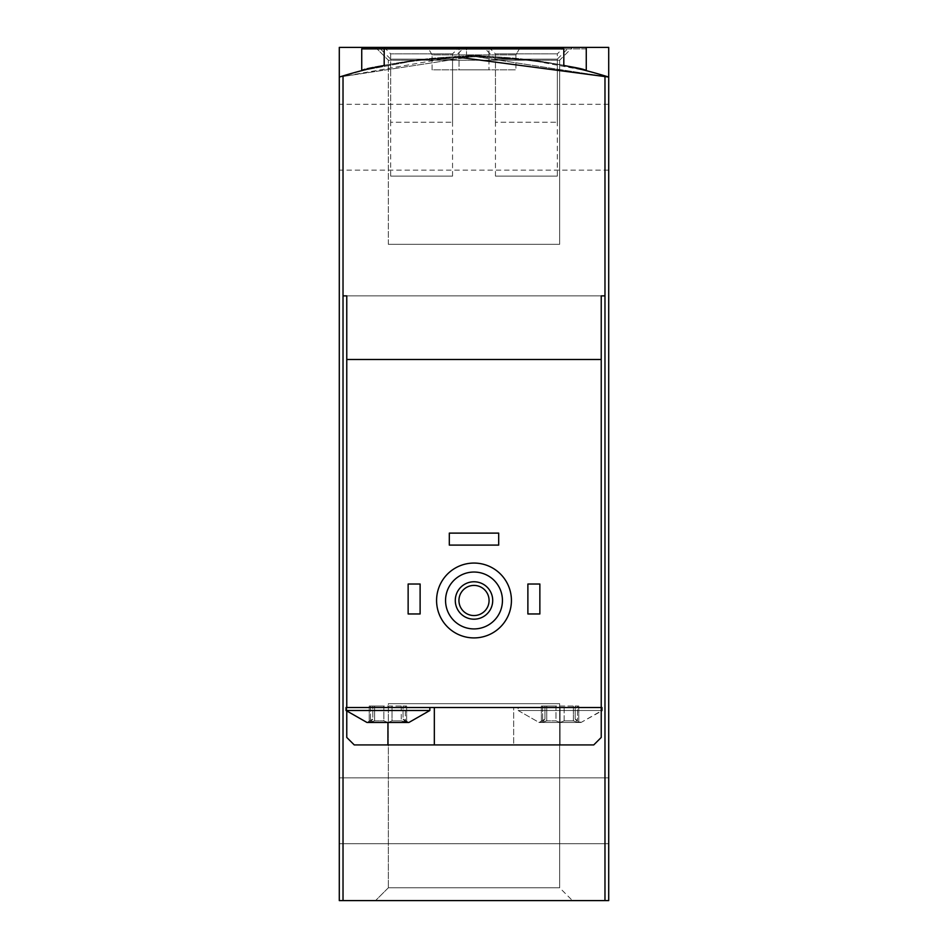 <?xml version="1.0" encoding="UTF-8"?>
<svg xmlns="http://www.w3.org/2000/svg" width="948" height="948" viewBox="0 0 948 948"><rect width="100%" height="100%" fill="white"/><g stroke="black" fill="none" stroke-linecap="round" stroke-linejoin="round"><path stroke-width="0.71" stroke-dasharray="4.74 3.56" d="M343.022 75.911L343.022 900.6L339.289 900.6L339.289 77.061L339.289 900.6L608.711 900.6L339.289 900.6L339.289 77.061L343.022 75.911L343.022 295.871L343.022 75.911A449.056 449.056 0 0 1 384.189 65.459L410.496 60.897L473.929 56.382L537.469 60.885L563.811 65.459A449.056 449.056 0 0 1 604.978 75.911L608.711 77.061A449.056 449.056 0 0 0 339.289 77.061A449.056 449.056 0 0 1 608.711 77.061A449.056 449.056 0 0 0 339.289 77.061L339.289 900.6L608.711 900.6L608.711 77.061A449.056 449.056 0 0 0 339.289 77.061A449.056 449.056 0 0 1 608.711 77.061L608.711 900.6L339.289 900.6L339.289 77.061A449.056 449.056 0 0 1 608.711 77.061L608.711 900.6L339.289 900.6L339.289 47.4L339.289 77.061L339.289 47.4L608.711 47.4L339.289 47.4L608.711 47.4L608.711 77.061L473.953 56.382L339.289 77.061L473.905 56.382L608.711 77.061L474.059 56.382L339.289 77.061L454.874 56.797M586.267 47.4L466.511 47.4L586.267 47.4M375.526 900.6L572.474 900.6L375.526 900.6L572.474 900.6L375.526 900.6L572.474 900.6L375.526 900.6L388.348 887.79L559.652 887.79L388.348 887.79L559.652 887.79L388.348 887.79L375.526 900.6L388.348 887.79L559.652 887.79L388.348 887.79L388.348 703.665L559.652 703.665L388.348 703.665L559.652 703.665L388.348 703.665L388.348 887.79L388.348 703.665L559.652 703.665L388.348 703.665M375.526 47.4L572.474 47.4L375.526 47.4L572.474 47.4L375.526 47.4L388.348 60.21L559.652 60.21L388.348 60.21L559.652 60.21L572.474 47.4L559.652 60.21L388.348 60.21L375.526 47.4M339.289 810.789L339.289 777.858L339.289 810.789M608.711 810.789L608.711 777.858L608.711 810.789M361.733 70.638L421.268 59.487L481.489 56.442C484.641 51.666 358.107 66.585 361.733 70.638L421.268 59.487L481.489 56.442C484.641 51.666 358.107 66.585 361.733 70.638L361.733 47.4L481.489 47.4L361.733 47.4M586.267 48.893L466.511 48.893L466.511 56.442C463.43 51.678 589.881 66.573 586.267 70.638C589.929 66.585 463.489 51.678 466.511 56.442C463.359 51.666 589.893 66.585 586.267 70.638L526.733 59.487L466.511 56.442L466.511 48.893L586.267 48.893L586.267 70.638M608.711 137.211L608.711 104.28L608.711 137.211M339.289 137.211L339.289 104.28L339.289 137.211M488.967 47.4L563.811 47.4L488.967 47.4L495.449 53.882L557.329 53.882L495.449 53.882L495.449 122.245L557.329 122.245L495.449 122.245M559.652 244.335L388.348 244.335L559.652 244.335L559.652 60.21L559.652 244.335L388.348 244.335L559.652 244.335M384.189 47.4L459.033 47.4L384.189 47.4L390.671 53.882L452.551 53.882L390.671 53.882L390.671 122.245L452.551 122.245L390.671 122.245M370.538 720.883L372.837 719.094L369.779 722.471L372.837 719.094L369.779 722.471L408.884 722.471L406.076 722.471L403.03 719.094L406.076 722.471L401.253 720.883L392.01 720.883L401.253 720.883L408.884 722.471L429.847 710.502L346.02 710.502L429.847 710.502L346.02 710.502L366.971 722.471L374.614 720.883L383.857 720.883L374.614 720.883L366.971 722.471L369.779 722.471L370.538 720.883L370.538 706.011L369.222 706.011L383.857 706.011L369.222 706.011L372.837 706.011L370.538 706.011L370.538 720.883M383.857 720.883L387.933 722.471L392.01 720.883L387.933 722.471L383.857 720.883L374.614 720.883L383.857 720.883L387.933 722.471L369.779 722.471L387.933 722.471L383.857 720.883L383.857 706.011L406.645 706.011L374.614 706.011L383.857 706.011L383.857 720.883M542.671 720.883L544.97 719.094L541.924 722.471L539.116 722.471L541.924 722.471L544.97 719.094L541.924 722.471L581.029 722.471L578.221 722.471L575.163 719.094L578.221 722.471L560.067 722.471L564.143 720.883L573.386 720.883L564.143 720.883L560.067 722.471L541.924 722.471L546.747 720.883L555.99 720.883L546.747 720.883L539.116 722.471L541.924 722.471L541.391 722.198L542.671 720.883L542.671 706.011L541.355 706.011L555.99 706.011L541.355 706.011L544.97 706.011L542.671 706.011L542.671 720.883M555.99 720.883L560.067 722.471L555.99 720.883L546.747 720.883L555.99 720.883L560.067 722.471L541.924 722.471L560.067 722.471L555.99 720.883L555.99 706.011L578.778 706.011L546.747 706.011L555.99 706.011L555.99 720.883M573.386 720.883L578.221 722.471L573.386 720.883L564.143 720.883L573.386 720.883L581.029 722.471L578.221 722.471L575.163 719.094L578.221 722.471L560.067 722.471L578.221 722.471L573.386 720.883L573.386 706.011L573.386 720.883M604.978 75.911L604.978 295.871L604.978 75.911L604.978 295.871L343.022 295.871L601.233 295.871L346.767 295.871L346.767 737.449L354.256 744.927L513.662 744.927L513.662 707.504L601.233 707.504L513.662 707.504L513.662 744.927L513.662 707.504L601.98 707.504L346.767 707.504L601.233 707.504L518.153 707.504L518.153 710.502L601.98 710.502L518.153 710.502L539.116 722.471L544.97 719.094L539.116 722.471L518.153 710.502L601.98 710.502L581.029 722.471L575.163 719.094L581.029 722.471L601.233 711.237M601.233 359.493L601.233 737.449L593.744 744.927L354.256 744.927L593.744 744.927L601.233 737.449L593.744 744.927L513.662 744.927L513.662 707.504L346.767 707.504L346.767 359.493L601.233 359.493L346.767 359.493L601.233 359.493L601.233 707.504L601.98 707.504L601.98 710.502M346.767 711.237L346.767 707.504L434.338 707.504L346.02 707.504L346.767 707.504L346.767 359.493M346.767 295.871L601.233 295.871L601.233 737.449L601.233 707.504L518.153 707.504L518.153 710.502L601.233 710.502M436.578 600.487A37.422 37.422 0 0 1 492.711 568.077A37.422 37.422 0 0 1 492.711 632.897A37.422 37.422 0 0 1 436.578 600.487M527.882 613.96L527.882 584.015L539.862 584.015L539.862 613.96L527.882 613.96L539.862 613.96L539.862 584.015L527.882 584.015L527.882 613.96L539.862 613.96L539.862 584.015L527.882 584.015L527.882 613.96M408.138 613.96L408.138 584.015L420.118 584.015L420.118 613.96L408.138 613.96L420.118 613.96L420.118 584.015L408.138 584.015L408.138 613.96L420.118 613.96L420.118 584.015L408.138 584.015L408.138 613.96M449.305 545.1L449.305 533.12L498.695 533.12L498.695 545.1L449.305 545.1L498.695 545.1L498.695 533.12L449.305 533.12L449.305 545.1L498.695 545.1L498.695 533.12L449.305 533.12L449.305 545.1M445.56 600.487A28.44 28.44 0 0 1 488.22 575.851A28.44 28.44 0 0 1 488.22 625.111A28.44 28.44 0 0 1 445.56 600.487M455.289 600.487A18.711 18.711 0 0 1 483.35 584.276A18.711 18.711 0 0 1 483.35 616.686A18.711 18.711 0 0 1 455.289 600.487M458.939 600.487A15.061 15.061 0 0 1 481.537 587.44A15.061 15.061 0 0 1 481.537 613.534A15.061 15.061 0 0 1 458.939 600.487M361.733 48.893L563.811 48.893L384.189 48.893L384.189 65.459L384.189 48.893L384.189 65.459L410.531 60.885L474.071 56.382L537.504 60.897L563.811 65.459L563.811 48.893L384.189 48.893M380.444 48.893L462.778 48.893L380.444 48.893L390.671 59.12L452.551 59.12L390.671 59.12L390.671 176.127L452.551 176.127L390.671 176.127M428.626 48.893L519.374 48.893L428.626 48.893L519.374 48.893L428.626 48.893L432.087 54.889L515.913 54.889L432.087 54.889L432.087 69.856L515.913 69.856L432.087 69.856L515.913 69.856L432.087 69.856L432.087 54.889L515.913 54.889L432.087 54.889L428.626 48.893M459.033 69.856L488.967 69.856L459.033 69.856L488.967 69.856L459.033 69.856L459.033 48.893L488.967 48.893L459.033 48.893L488.967 48.893L488.967 69.856L488.967 48.893L459.033 48.893L459.033 69.856M434.338 744.927L434.338 707.504M577.462 706.011L575.163 706.011L578.778 706.011L575.163 706.011L577.462 706.011L577.462 720.883L577.462 706.011M405.329 706.011L403.03 706.011L406.645 706.011L403.03 706.011L405.329 706.011L405.329 720.883L403.03 719.094L406.076 722.471L406.609 722.198L405.329 720.883L405.329 706.011M564.143 720.883L560.067 722.471L564.143 720.883L564.143 706.011L564.143 720.883M546.747 720.883L541.924 722.471L546.747 720.883L546.747 706.011L546.747 720.883M392.01 720.883L401.253 720.883L392.01 720.883L387.933 722.471L406.076 722.471L387.933 722.471L392.01 720.883L392.01 706.011L392.01 720.883M406.076 722.471L401.253 720.883L406.076 722.471M374.614 720.883L369.779 722.471L374.614 720.883L374.614 706.011L374.614 720.883M354.256 744.927L346.767 737.449L354.256 744.927M346.767 737.449L346.767 707.504L346.767 737.449M511.422 600.487A37.422 37.422 0 0 0 455.289 568.077A37.422 37.422 0 0 0 455.289 632.897A37.422 37.422 0 0 0 511.422 600.487A37.422 37.422 0 0 0 455.289 568.077A37.422 37.422 0 0 0 455.289 632.897A37.422 37.422 0 0 0 511.422 600.487M601.233 295.871L604.978 295.871L604.978 900.6L608.711 900.6L608.711 77.061L608.711 900.6L339.289 900.6L339.289 77.061M343.022 900.6L604.978 900.6M502.44 600.487A28.44 28.44 0 0 0 459.78 575.851A28.44 28.44 0 0 0 459.78 625.111A28.44 28.44 0 0 0 502.44 600.487A28.44 28.44 0 0 0 459.78 575.851A28.44 28.44 0 0 0 459.78 625.111A28.44 28.44 0 0 0 502.44 600.487M492.711 600.487A18.711 18.711 0 0 0 464.65 584.276A18.711 18.711 0 0 0 464.65 616.686A18.711 18.711 0 0 0 492.711 600.487A18.711 18.711 0 0 0 464.65 584.276A18.711 18.711 0 0 0 464.65 616.686A18.711 18.711 0 0 0 492.711 600.487M489.061 600.487A15.061 15.061 0 0 0 466.463 587.44A15.061 15.061 0 0 0 466.463 613.534A15.061 15.061 0 0 0 489.061 600.487A15.061 15.061 0 0 0 466.463 587.44A15.061 15.061 0 0 0 466.463 613.534A15.061 15.061 0 0 0 489.061 600.487M567.556 48.893L485.222 48.893L567.556 48.893L557.329 59.12L495.449 59.12L557.329 59.12L557.329 176.127L495.449 176.127L557.329 176.127M563.811 65.459L563.811 48.893L563.811 65.459M515.913 54.889L515.913 69.856L515.913 54.889L519.374 48.893L515.913 54.889M346.02 710.502L346.02 707.504L346.767 707.504M429.847 707.504L429.847 710.502M560.067 744.927L560.067 707.504L560.067 744.927M387.933 722.471L387.933 744.927M401.253 706.011L401.253 720.883L401.253 706.011M608.711 777.858L339.289 777.858L608.711 777.858M608.711 843.72L339.289 843.72L608.711 843.72M557.329 122.245L557.329 53.882L563.811 47.4M388.348 244.335L388.348 60.21L388.348 244.335M481.489 47.4L481.489 48.893M452.551 122.245L452.551 53.882L459.033 47.4M559.652 703.665L559.652 887.79L559.652 703.665L559.652 887.79L572.474 900.6M608.711 104.28L339.289 104.28M608.711 170.142L339.289 170.142M372.837 719.094L366.971 722.471L372.837 719.094L372.837 706.011L372.837 719.094M403.03 719.094L408.884 722.471L403.03 719.094L403.03 706.011L403.03 719.094M452.551 176.127L452.551 59.12L462.778 48.893M541.355 706.011L541.355 722.198L541.355 706.011M544.97 706.011L544.97 719.094L544.97 706.011M578.778 706.011L578.778 722.198L578.778 706.011M575.163 706.011L575.163 719.094L575.163 706.011M369.222 706.011L369.222 722.198L369.222 706.011M406.645 706.011L406.645 722.198L406.645 706.011M495.449 176.127L495.449 59.12L485.222 48.893"/><path stroke-width="1.42" d="M339.289 77.061L339.289 47.4L608.711 47.4L608.711 900.6L343.022 900.6L343.022 75.911L339.289 77.061L339.289 900.6L343.022 900.6M454.874 56.797L608.711 77.061L604.978 75.911A449.056 449.056 0 0 0 563.811 65.459L563.811 48.893L361.733 48.893L361.733 70.638M466.511 47.4L466.511 48.893M369.779 722.471L366.971 722.471L346.02 710.502L429.847 710.502L408.884 722.471L369.779 722.471M601.233 295.871L604.978 295.871L601.233 295.871L601.233 359.493L346.767 359.493L346.767 707.504L601.233 707.504L601.233 737.449L593.744 744.927L354.256 744.927L346.767 737.449L346.767 711.237M346.767 359.493L346.767 295.871L343.022 295.871L346.767 295.871M601.233 710.502L601.98 710.502L601.98 707.504L601.233 707.504L601.233 359.493M384.189 48.893L384.189 65.459A449.056 449.056 0 0 0 343.022 75.911M604.978 900.6L604.978 75.911M445.56 600.487A28.44 28.44 0 0 1 488.22 575.851A28.44 28.44 0 0 1 488.22 625.111A28.44 28.44 0 0 1 445.56 600.487M455.289 600.487A18.711 18.711 0 0 1 483.35 584.276A18.711 18.711 0 0 1 483.35 616.686A18.711 18.711 0 0 1 455.289 600.487M436.578 600.487A37.422 37.422 0 0 1 492.711 568.077A37.422 37.422 0 0 1 492.711 632.897A37.422 37.422 0 0 1 436.578 600.487M458.939 600.487A15.061 15.061 0 0 1 481.537 587.44A15.061 15.061 0 0 1 481.537 613.534A15.061 15.061 0 0 1 458.939 600.487M527.882 584.015L539.862 584.015L539.862 613.96L527.882 613.96L527.882 584.015M408.138 584.015L420.118 584.015L420.118 613.96L408.138 613.96L408.138 584.015M449.305 533.12L498.695 533.12L498.695 545.1L449.305 545.1L449.305 533.12M434.338 744.927L434.338 707.504M346.767 707.504L346.02 707.504L346.02 710.502M387.933 744.927L387.933 722.471M586.267 47.4L586.267 70.638M601.98 710.502L601.233 711.237M429.847 707.504L429.847 710.502"/></g></svg>
